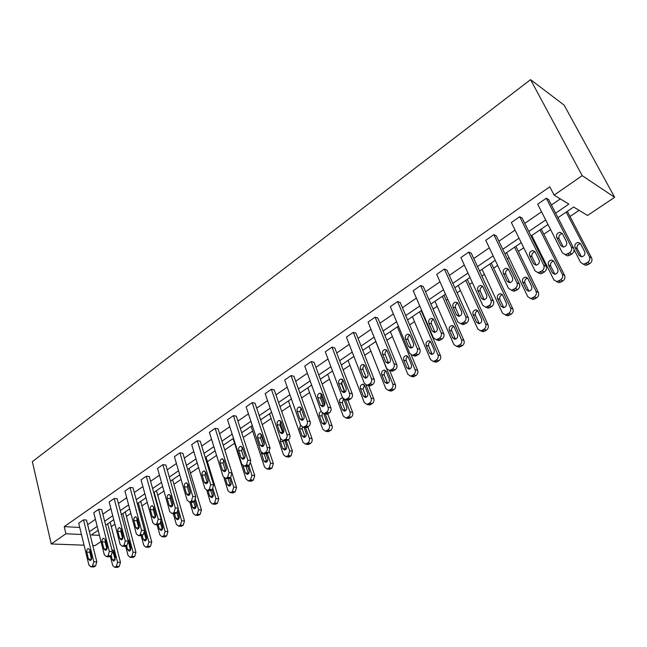 <?xml version="1.0" encoding="UTF-8"?>
<svg xmlns="http://www.w3.org/2000/svg" width="647" height="647" viewBox="0 0 647 647"><rect width="100%" height="100%" fill="white"/><g stroke="black" fill="none" stroke-linecap="round" stroke-linejoin="round"><path stroke-width="0.97" d="M101.013 541.571L95.004 545.599L92.796 545.518M557.949 217.699L573.654 207.016L587.549 215.467L614.65 197.303L564.135 105.138L530.572 79.638L32.35 461.659L51.234 543.957L65.921 533.767L81.465 534.495M111.3 526.626L114.907 524.183M126.44 516.387L130.88 513.386M141.919 505.922L147.217 502.339M157.739 495.222L163.95 491.024M173.922 484.279L181.071 479.451M190.477 473.094L198.613 467.595M207.412 461.643L216.583 455.439M224.744 449.924L234.578 443.276M243.248 437.412L252.653 431.056M262.221 424.586L271.166 418.536M281.68 411.427L290.131 405.718M301.639 397.937L309.565 392.575M322.125 384.092L329.493 379.102M343.136 369.882L349.93 365.288M364.722 355.292L370.901 351.111M386.882 340.306L392.414 336.569M409.656 324.907L414.492 321.64M423.364 315.639L423.769 315.372M433.061 309.08L437.17 306.306M446.163 300.232L447.7 299.189M457.13 292.808L460.47 290.552M469.576 284.397L472.318 282.545M481.886 276.075L484.409 274.368M493.645 268.125L497.656 265.416M507.361 258.849L509.019 257.732M518.393 251.392L523.738 247.785M533.589 241.121L534.333 240.619M543.836 234.19L550.597 229.62M570.015 216.494L579.122 210.34M108.939 556.752L111.098 555.838L112.368 551.559L101.668 509.512L98.667 509.302L109.343 551.462L108.073 555.749L107.07 556.412L106.383 556.679L104.321 554.778L93.766 512.707L98.667 509.302M140.9 535.732L143.254 534.778L144.556 530.394L133.023 487.773L130.047 487.49L141.556 530.233L140.253 534.632L139.194 535.32L138.442 535.611L136.291 533.702L124.92 491.057L130.047 487.49M174.358 513.702L176.938 512.715L178.273 508.227L165.85 465.015L162.898 464.667L175.305 507.992L173.962 512.497L172.854 513.225L172.029 513.54L169.789 511.631L157.528 468.396L162.898 464.667M209.434 490.604L212.256 489.577L213.639 484.967L200.246 441.165L197.327 440.744L210.696 484.668L209.313 489.286L208.156 490.046L207.242 490.386L204.913 488.485L191.698 444.651L197.327 440.744M246.232 466.333L249.346 465.282L250.769 460.551L236.325 416.15L233.438 415.641L247.874 460.171L246.442 464.91L245.221 465.703L244.218 466.083L241.792 464.174L227.534 419.749L233.438 415.641M280.515 438.504L280.248 441.27L282.747 448.589L284.704 450.069C286.419 449.511 287.074 448.169 286.686 446.026L284.898 440.817L285.942 440.979L288.336 439.742C289.824 438.529 290.317 436.911 289.807 434.889L274.223 389.882L271.376 389.276L286.953 434.412C287.462 436.442 286.969 438.059 285.481 439.273L283.087 440.526L280.555 438.626L265.173 393.594L271.376 389.276M325.522 413.934L326.792 414.185L329.38 412.859C330.94 411.589 331.45 409.923 330.892 407.869L314.07 362.263L311.28 361.552L328.102 407.295C328.652 409.357 328.142 411.023 326.573 412.293L323.985 413.627L321.357 411.735L304.745 366.089L311.28 361.552M368.321 385.572L369.825 385.935L372.632 384.52C374.281 383.186 374.807 381.479 374.201 379.393L356.02 333.173L353.294 332.356L371.475 378.705C372.082 380.8 371.556 382.514 369.898 383.849L367.092 385.272L364.366 383.388L346.412 337.136L353.294 332.356M413.069 355.276L415.228 356.133L418.286 354.613C420.032 353.213 420.574 351.458 419.919 349.331L400.25 302.513L397.598 301.559L417.266 348.523C417.922 350.65 417.38 352.421 415.633 353.82L412.576 355.349L409.761 353.472L390.335 306.605L397.598 301.559M460.907 323.686L463.212 324.624L466.552 322.999C468.396 321.527 468.954 319.715 468.242 317.556L446.956 270.131L444.384 269.047L465.686 316.618C466.398 318.777 465.84 320.597 463.996 322.069L460.648 323.71L457.736 321.85L436.709 274.377L444.384 269.047M511.51 290.212L513.985 291.279L517.657 289.524C519.598 287.972 520.188 286.103 519.404 283.92L496.338 235.896L493.871 234.659L516.953 282.828C517.737 285.02 517.155 286.896 515.198 288.449L511.526 290.212L508.534 288.376L485.751 240.304L493.871 234.659M565.122 254.675L567.799 255.913L571.851 254.02C573.913 252.387 574.52 250.462 573.663 248.238L548.648 199.632L546.294 198.225L571.35 246.976C572.199 249.208 571.592 251.149 569.522 252.783L565.47 254.683L562.413 252.872L537.681 204.209L546.294 198.225M87.652 524.677L95.424 519.315M102.857 514.195L110.888 508.655M118.409 503.479L126.707 497.753M134.309 492.513L142.89 486.601M150.581 481.303L159.453 475.181M167.233 469.819L176.413 463.495M184.282 458.076L193.768 451.533M201.735 446.042L211.553 439.273M219.616 433.716L229.774 426.721M237.934 421.092L248.44 413.845M256.705 408.152L267.583 400.655M275.954 394.888L287.211 387.124M295.687 381.285L307.349 373.246M315.938 367.326L328.013 359.004M336.715 353.003L349.226 344.382M358.042 338.308L371.006 329.372M379.943 323.209L393.376 313.949M402.434 307.705L416.369 298.105M425.556 291.773L440 281.809M449.317 275.396L464.311 265.06M473.758 258.549L489.318 247.825M498.902 241.218L515.052 230.081M524.774 223.385L541.547 211.82M551.422 205.018L560.302 198.896M555.611 213.162L568.867 204.104L554.107 195.127L549.788 186.805L64.231 526.634L79.751 527.459M537.924 272.71L540.496 273.859L544.345 272.039C546.351 270.446 546.95 268.545 546.133 266.346L522.113 218.031L519.695 216.713L543.747 265.173C544.564 267.381 543.965 269.289 541.96 270.883L538.094 272.71L535.069 270.883L511.34 222.519L519.695 216.713M485.848 307.196L488.234 308.19L491.736 306.5C493.629 304.996 494.195 303.152 493.451 300.984L471.299 253.252L468.776 252.095L490.952 299.965C491.696 302.149 491.122 303.993 489.229 305.505L485.719 307.204L482.767 305.352L460.882 257.579L468.776 252.095M436.66 339.707L438.884 340.597L442.079 339.028C443.874 337.597 444.424 335.809 443.737 333.674L423.284 286.54L420.671 285.529L441.133 332.793C441.82 334.944 441.27 336.731 439.475 338.171L436.272 339.748L433.409 337.888L413.207 290.713L420.671 285.529M390.578 370.796L392.219 371.241L395.147 369.769C396.846 368.41 397.379 366.671 396.748 364.568L377.84 318.049L375.147 317.167L394.055 363.824C394.686 365.935 394.152 367.674 392.454 369.041L389.518 370.513L386.752 368.636L368.078 322.077L375.147 317.167M346.646 399.943L348.021 400.25L350.714 398.875C352.324 397.573 352.841 395.891 352.259 393.821L334.774 347.908L332.008 347.14L349.501 393.19C350.076 395.268 349.558 396.959 347.949 398.261L345.247 399.636L342.578 397.751L325.304 351.798L332.008 347.14M304.947 427.546L306.104 427.756L308.587 426.47C310.115 425.233 310.617 423.591 310.083 421.553L293.892 376.247L291.069 375.592L307.26 421.027C307.786 423.073 307.293 424.715 305.764 425.961L303.273 427.246L300.693 425.354L284.704 380.015L291.069 375.592M265.319 453.733L266.289 453.879L268.594 452.674L270.042 447.886L255.039 403.178L252.176 402.62L267.162 447.449C267.656 449.463 267.171 451.064 265.715 452.253L263.402 453.466L260.927 451.566L246.119 406.834L252.176 402.62M227.607 478.618L230.575 477.575L231.974 472.917L218.071 428.815L215.16 428.346L229.054 472.569L227.647 477.243L226.458 478.028L225.504 478.384L223.126 476.475L209.402 432.35L215.16 428.346M191.69 502.29L194.383 501.279L195.742 496.734L182.842 453.232L179.906 452.843L192.79 496.467L191.423 501.029L190.291 501.773L189.425 502.104L187.137 500.196L174.415 456.661L179.906 452.843M157.439 524.846L159.898 523.876L161.216 519.444L149.247 476.524L146.287 476.208L158.232 519.25L156.906 523.69L155.822 524.402L155.037 524.701L152.846 522.8L141.038 479.856L146.287 476.208M124.734 546.359L126.99 545.429L128.276 541.102L117.172 498.764L114.179 498.522L125.267 540.973L123.981 545.308L122.946 545.987L122.226 546.27L120.124 544.362L109.173 501.999L114.179 498.522M93.491 566.909L95.562 566.012L96.815 561.79L86.504 520.026L83.503 519.84L93.783 561.717L92.537 565.955L91.55 566.602L90.895 566.861L88.874 564.96L78.708 523.172L83.503 519.84M64.231 526.634L65.921 533.767M554.107 195.127L582.195 175.644L530.572 79.638M51.234 543.957L84.061 545.186M98.182 530.289L91.308 534.956L99.444 535.344M547.977 224.477L531.041 235.993M521.223 242.665L504.919 253.753M495.246 260.329L479.54 271.004M470.005 277.49L454.873 287.778M445.476 294.167L430.894 304.082M421.626 310.382L407.57 319.933M398.431 326.153L384.876 335.364M375.867 341.495L362.789 350.383M353.901 356.424L341.284 365.005M332.509 370.966L320.338 379.247M311.676 385.135L299.925 393.125M291.376 398.932L280.03 406.648M271.594 412.39L260.628 419.838M252.298 425.5L241.711 432.706M233.486 438.294L223.255 445.249L236.543 487.345L235.193 491.841L232.386 492.836M215.127 450.773L205.236 457.494M197.214 462.953L187.654 469.455M179.729 474.841L170.484 481.125M162.648 486.455L153.711 492.529M145.971 497.794L137.326 503.673M129.675 508.874L121.312 514.559M113.751 519.703L105.655 525.202M614.65 197.303L582.195 175.644M89.383 531.705L97.196 526.367M104.66 521.272L112.724 515.756M120.277 510.596L128.616 504.903M136.25 499.686L144.871 493.798M152.595 488.517L161.507 482.427M169.32 477.09L178.54 470.79M186.449 465.387L195.984 458.877M203.991 453.401L213.85 446.665M221.953 441.133L232.16 434.161M240.36 428.557L250.923 421.334M259.229 415.665L270.163 408.192M278.574 402.45L289.888 394.71M298.413 388.896L310.131 380.881M318.761 374.985L330.9 366.695M339.651 360.719L352.227 352.122M361.091 346.064L374.128 337.16M383.113 331.021L396.627 321.785M405.734 315.566L419.749 305.991M428.985 299.682L443.518 289.751M452.884 283.346L467.967 273.042M477.47 266.556L493.127 255.856M502.768 249.273L519.015 238.169M528.801 231.48L545.68 219.948M566.562 241.873C567.257 244.671 566.165 246.41 563.286 247.081L560.876 245.65L556.719 237.481C556.04 234.683 557.14 232.952 560.019 232.289L562.372 233.696L566.562 241.873M563.319 247.081L559.065 238.759C558.385 236.001 559.469 234.271 562.316 233.583M566.19 212.095L589.433 256.786C590.274 258.962 589.684 260.838 587.654 262.423L583.675 264.243L580.666 262.456L574.059 249.621M567.322 211.326L591.617 257.967C592.466 260.134 591.876 262.011 589.854 263.588L585.875 265.399L583.279 264.227M578.264 242.423L580.472 243.644C577.642 244.267 576.566 245.941 577.245 248.666L581.483 256.835C584.338 256.196 585.406 254.514 584.718 251.788L580.577 243.806L578.264 242.423C575.434 243.046 574.35 244.728 575.029 247.453L579.138 255.428L581.507 256.835M539.137 260.07C539.8 262.811 538.757 264.51 535.999 265.181L533.613 263.733L529.626 255.622C528.979 252.88 530.03 251.182 532.788 250.526L535.118 251.942L539.137 260.07M536.169 265.173L532.036 256.819C531.373 254.198 532.368 252.508 535.004 251.748M512.521 277.733C513.152 280.41 512.149 282.084 509.512 282.747L507.159 281.291L503.326 273.228C502.703 270.551 503.714 268.885 506.35 268.23L508.655 269.662L512.521 277.733M509.812 282.723L505.792 274.344C505.153 271.861 506.059 270.203 508.51 269.387M540.01 229.895L562.348 274.312C563.165 276.471 562.583 278.323 560.609 279.868L556.816 281.623L553.84 279.827L531.777 235.492M541.248 229.054L564.605 275.42C565.413 277.571 564.831 279.415 562.866 280.952L559.081 282.699L556.582 281.623M553.686 261.145C551.05 261.833 550.055 263.475 550.71 266.071L554.843 274.279M557.811 269.322L553.824 261.396L551.535 259.997C548.818 260.62 547.791 262.27 548.438 264.938L552.384 272.856L554.738 274.279C557.439 273.649 558.466 271.991 557.811 269.322M514.567 247.186L536.048 291.344C536.824 293.487 536.25 295.307 534.333 296.811L530.718 298.51L527.774 296.698L506.569 252.629M515.902 246.289L538.361 292.379C539.137 294.514 538.563 296.326 536.654 297.822L533.047 299.512L530.645 298.51M527.653 278.161C525.21 278.914 524.296 280.523 524.935 282.982L528.947 291.215M531.664 286.362L527.839 278.485L525.566 277.078C522.97 277.7 521.975 279.318 522.598 281.93L526.391 289.799L528.72 291.231C531.316 290.6 532.295 288.974 531.664 286.362M486.673 294.886C487.28 297.507 486.318 299.149 483.786 299.804L481.457 298.34L477.785 290.333C477.187 287.705 478.157 286.071 480.689 285.424L482.961 286.864L486.673 294.886M484.207 299.755L480.309 291.368C479.694 289.015 480.519 287.397 482.775 286.532M489.836 264.008L510.483 307.891C511.227 310.018 510.669 311.814 508.809 313.277L505.356 314.911L502.444 313.099L482.047 269.298M491.251 263.046L512.853 308.854C513.597 310.972 513.039 312.76 511.179 314.216L507.733 315.849L505.42 314.911M502.363 294.708C500.091 295.517 499.258 297.086 499.872 299.424L503.778 307.665M506.253 302.925L502.582 295.089L500.333 293.681C497.842 294.296 496.888 295.881 497.486 298.437L501.134 306.257L503.431 307.697C505.922 307.074 506.86 305.481 506.253 302.925M461.562 311.547C462.144 314.118 461.214 315.728 458.796 316.375L456.499 314.903L452.965 306.945C452.399 304.373 453.329 302.772 455.755 302.133L457.995 303.58L461.562 311.547M456.499 314.903L459.071 315.849L455.537 307.915C454.946 305.675 455.698 304.106 457.785 303.192M465.775 280.369L485.638 323.977C486.35 326.088 485.8 327.859 483.988 329.283L480.689 330.86L477.818 329.04L458.197 285.513M467.271 279.342L488.056 324.875C488.768 326.978 488.218 328.733 486.415 330.156L483.123 331.733L480.891 330.852M477.769 310.811C475.666 311.66 474.914 313.188 475.496 315.412L479.298 323.654M481.554 319.02L478.02 311.239L475.796 309.816C473.402 310.431 472.496 311.991 473.062 314.499L476.572 322.271L478.845 323.71C481.231 323.096 482.136 321.527 481.554 319.02M437.154 327.738C437.712 330.261 436.822 331.838 434.493 332.485L432.236 331.005L428.84 323.096C428.298 320.58 429.187 319.003 431.517 318.373L433.733 319.82L437.154 327.738M432.236 331.005L434.849 331.879L431.46 323.993C430.894 321.874 431.581 320.346 433.506 319.4M442.362 296.286L461.473 339.626C462.16 341.713 461.618 343.46 459.847 344.851L456.701 346.38L453.87 344.544L434.986 301.3M443.939 295.21L463.939 340.451C464.619 342.538 464.085 344.277 462.322 345.66L459.176 347.18L457.017 346.347M453.854 326.476C451.913 327.358 451.226 328.854 451.792 330.965L455.472 339.198M457.526 334.677L454.129 326.945L451.938 325.522C449.633 326.128 448.759 327.657 449.309 330.116L452.682 337.839L454.922 339.287C457.219 338.672 458.084 337.136 457.526 334.677M413.433 343.484C413.959 345.959 413.109 347.512 410.869 348.143L408.645 346.663L405.386 338.802C404.86 336.335 405.718 334.782 407.958 334.159L410.141 335.615L413.433 343.484M408.645 346.663L411.306 347.471L408.047 339.635C407.505 337.629 408.128 336.133 409.899 335.162M419.571 311.781L437.962 354.847C438.617 356.918 438.084 358.64 436.369 359.999L433.353 361.471L430.562 359.635L412.39 316.658M421.221 310.657L440.47 355.607C441.125 357.678 440.599 359.392 438.884 360.743L435.868 362.215L433.773 361.414M430.595 341.729C428.799 342.643 428.177 344.099 428.71 346.105L431.961 353.755L429.438 352.987L431.638 354.443C433.846 353.836 434.687 352.324 434.153 349.914L430.878 342.231L428.718 340.799C426.51 341.398 425.661 342.902 426.187 345.32L429.438 352.987M390.351 358.794C390.861 361.228 390.036 362.749 387.885 363.371L385.693 361.883L382.563 354.087C382.062 351.661 382.887 350.132 385.046 349.517L387.189 350.981L390.351 358.794M385.693 361.883L388.394 362.635L385.264 354.855C384.755 352.947 385.313 351.491 386.938 350.504M397.379 326.864L415.083 369.655C415.714 371.718 415.188 373.408 413.514 374.734L410.619 376.166L407.877 374.322L390.384 331.62M411.314 355.122L417.63 370.367C418.261 372.421 417.744 374.103 416.07 375.43L413.182 376.845L411.557 376.417M407.958 356.578C406.3 357.516 405.734 358.939 406.243 360.848L409.373 368.442L406.809 367.731L408.977 369.194C411.104 368.596 411.913 367.108 411.403 364.738L408.249 357.112L406.122 355.672C403.995 356.262 403.178 357.742 403.679 360.112L406.809 367.731M367.9 373.699C368.386 376.077 367.593 377.581 365.523 378.196L363.363 376.7L360.355 368.952C359.878 366.566 360.678 365.078 362.749 364.463L364.859 365.935L367.9 373.699M366.396 377.945L363.088 369.663C362.603 367.852 363.113 366.445 364.609 365.442M375.753 341.567L392.802 384.075C393.408 386.122 392.899 387.796 391.265 389.09L388.491 390.464L385.79 388.621L368.944 346.194M389.696 370.561L395.39 384.73C395.996 386.769 395.487 388.435 393.861 389.72L391.087 391.095L389.599 390.739M385.919 371.055C384.391 372.001 383.873 373.384 384.367 375.203L387.375 382.749L384.779 382.094L386.914 383.558C388.96 382.967 389.737 381.504 389.251 379.182L386.21 371.596L384.116 370.157C382.07 370.739 381.285 372.195 381.762 374.524L384.779 382.094M346.04 388.2C346.509 390.537 345.741 392.017 343.743 392.624L341.632 391.128L338.729 383.428C338.276 381.083 339.044 379.619 341.042 379.021L343.12 380.493L346.04 388.2M344.689 392.317L341.503 384.083L342.87 379.983M366.065 385.135L371.111 398.123C371.685 400.153 371.184 401.803 369.591 403.065L366.93 404.399L364.277 402.547L348.054 360.403M368.636 385.652L373.731 398.722C374.314 400.744 373.812 402.385 372.219 403.647L369.558 404.982L368.192 404.682M364.455 385.151L363.048 389.187L365.943 396.684L363.315 396.085L365.409 397.549C367.383 396.967 368.135 395.527 367.666 393.239L364.746 385.709L362.684 384.269C360.711 384.844 359.95 386.275 360.411 388.564L363.315 396.085M324.762 402.321C325.206 404.626 324.462 406.073 322.546 406.672L320.467 405.168L317.677 397.525C317.24 395.22 317.984 393.78 319.909 393.19L321.955 394.662L324.762 402.321M323.549 406.308L320.483 398.131L321.705 394.16M345.393 399.668L349.97 411.807C350.528 413.821 350.027 415.447 348.482 416.684L345.919 417.978L343.306 416.118L327.689 374.249M341.333 382.466L344.98 392.122M348.046 400.242L352.623 412.357C353.181 414.363 352.688 415.981 351.143 417.218L348.579 418.504L347.326 418.253M343.395 398.997L342.271 402.814L345.061 410.263L342.4 409.713L344.463 411.185C346.363 410.61 347.091 409.195 346.646 406.947L343.743 399.264M341.802 398.018L342.805 398.237L341.802 398.018C339.893 398.584 339.165 399.992 339.602 402.24L342.4 409.713M304.033 416.07C304.462 418.342 303.742 419.766 301.89 420.356L299.844 418.852L297.167 411.257C296.747 408.993 297.466 407.57 299.326 406.987L301.332 408.467L304.033 416.07M302.95 419.935L299.998 411.807L301.098 407.966M325.247 413.878L329.372 425.144C329.905 427.141 329.412 428.743 327.9 429.956L325.433 431.209L322.877 429.349L307.826 387.755M320.839 395.058L324.543 405.159M327.746 413.902L332.057 425.645C332.59 427.635 332.105 429.236 330.593 430.441L328.134 431.686L326.986 431.484M322.36 413.15L322.012 416.102L325.02 424.117M321.252 411.443C319.537 412.123 318.89 413.498 319.319 415.576L322.012 423.001L324.042 424.472C325.878 423.906 326.581 422.515 326.153 420.299L323.718 413.635M283.839 429.479C284.243 431.703 283.548 433.11 281.76 433.684L279.755 432.18L277.175 424.642C276.779 422.41 277.474 421.011 279.269 420.445L281.235 421.925L283.839 429.479M282.868 433.207L280.03 425.144L281.008 421.432M305.57 427.659L309.282 438.148C309.8 440.13 309.315 441.715 307.843 442.896L305.465 444.109L302.95 442.249L288.449 400.922M301.122 408.022L304.163 416.571M307.859 426.955L312 438.601C312.509 440.583 312.032 442.16 310.56 443.332L308.19 444.546L307.131 444.376M302.206 427.085L302.262 429.066L305.158 437.016M300.54 424.925L299.545 428.581L302.133 435.957L304.122 437.429C305.902 436.871 306.581 435.504 306.168 433.32L304.074 427.392M264.154 442.54C264.542 444.732 263.871 446.115 262.14 446.681L260.175 445.176L257.692 437.687C257.312 435.496 257.983 434.121 259.714 433.555L261.647 435.043L264.154 442.54M263.289 446.139L260.571 438.148L261.437 434.566M286.289 440.922L289.694 450.83L288.279 455.512L285.99 456.693L283.523 454.825L269.54 413.781M280.07 422.831L283.418 432.584M288.441 439.661L292.436 451.242L291.021 455.909L288.732 457.081L287.769 456.944M282.828 440.534L285.772 449.592M244.954 455.278C245.326 457.437 244.679 458.796 243.005 459.354L241.08 457.85L238.686 450.409C238.322 448.25 238.978 446.891 240.652 446.341L242.544 447.829L244.954 455.278M244.194 458.739L241.59 450.822L242.358 447.376M264.461 453.078L267.348 453.49L270.592 463.203L269.192 467.821L267.979 468.606L266.985 468.962L264.558 467.102L251.093 426.324M261.145 434.881L264.267 444.246M269.435 451.857L273.349 463.567L271.958 468.177L268.861 469.204M264.073 453.555L266.863 461.861M261.275 452.31L263.83 460.915L265.747 462.395C267.405 461.853 268.052 460.527 267.672 458.416L266.152 453.854M226.232 467.7C226.587 469.827 225.957 471.162 224.339 471.72L222.455 470.207L220.15 462.823C219.802 460.696 220.441 459.362 222.058 458.812L223.919 460.3L226.232 467.7M225.568 471.024L223.069 463.195L223.749 459.88M248.82 465.622L251.942 475.27L250.567 479.839L248.44 480.947L246.062 479.079L233.074 438.577M250.745 463.333L254.724 475.602L253.349 480.155L250.405 481.166M245.9 466.293L248.399 473.83M243.086 465.864L245.367 472.949L247.251 474.429C248.86 473.895 249.475 472.585 249.119 470.506L247.752 466.277M207.97 479.815C208.31 481.91 207.695 483.236 206.126 483.778L204.282 482.266L202.066 474.93C201.727 472.836 202.349 471.517 203.918 470.984L205.738 472.472L207.97 479.815M207.396 483.01L205.002 475.262L205.584 472.084M230.728 477.47L233.737 487.054L232.386 491.566L230.332 492.634L227.995 490.774L223.983 477.882M228.173 478.683L230.372 485.517M225.374 478.392L227.34 484.7L229.192 486.18C230.744 485.646 231.351 484.36 231.003 482.306L229.701 478.149M190.145 491.647C190.469 493.71 189.87 495.012 188.358 495.545L186.538 494.033L184.411 486.754C184.088 484.684 184.694 483.39 186.207 482.856L187.994 484.352L190.145 491.647M189.652 494.704L187.363 487.045L187.865 483.996M213.009 488.849L215.969 498.562L214.634 503.01L212.645 504.053L210.364 502.193L206.797 490.386M205.989 456.992L218.791 498.813L217.457 503.253L214.78 504.239M210.768 490.515L212.766 496.912M208.019 490.458L209.741 496.168L211.553 497.648C213.065 497.131 213.647 495.861 213.316 493.839L212.062 489.706M172.749 503.188C173.056 505.226 172.474 506.512 171.002 507.038L169.223 505.525L167.177 498.295C166.869 496.257 167.452 494.979 168.924 494.454L170.679 495.95L172.749 503.188M172.32 506.108L170.145 498.546L170.573 495.642M195.612 499.662L198.613 509.796L197.295 514.195L196.195 514.907L195.378 515.206L193.138 513.346L189.846 502.137M189.102 468.468L201.452 510.014L200.133 514.405L197.578 515.368M193.671 501.748L195.564 508.049M191.043 502.234L192.547 507.369L194.326 508.849C195.79 508.34 196.364 507.086 196.041 505.097L194.812 500.932M155.757 514.462C156.048 516.476 155.482 517.737 154.059 518.255L152.32 516.743L150.339 509.561C150.047 507.555 150.614 506.294 152.045 505.776L153.76 507.272L155.757 514.462M155.401 517.236L153.323 509.779L153.679 507.022M178.435 509.585L181.653 520.77L180.359 525.121L178.499 526.108L176.299 524.24L173.283 513.629M172.595 479.686L184.508 520.956L183.214 525.291L180.764 526.237M173.962 512.497L176.938 512.715L178.758 518.918M174.439 513.71L175.749 518.32L177.496 519.8C178.912 519.298 179.47 518.061 179.17 516.096L177.893 511.648M139.154 525.477C139.437 527.459 138.887 528.704 137.504 529.214L135.797 527.701L133.897 520.568C133.622 518.587 134.172 517.349 135.555 516.84L137.237 518.336L139.154 525.477M138.87 528.106L136.889 520.762L137.18 518.142M154.132 492.246L165.082 531.502L163.804 535.797L162.009 536.751L159.858 534.891L157.075 524.822M156.461 490.661L167.953 531.656L166.675 535.934L164.33 536.864M160.553 523.245L162.332 529.537M158.183 524.854L159.332 529.02L161.046 530.5C162.421 529.998 162.963 528.785 162.672 526.844L161.249 521.725M122.938 536.234C123.213 538.191 122.679 539.42 121.337 539.922L119.663 538.409L117.827 531.333C117.56 529.375 118.102 528.146 119.444 527.653L121.094 529.141L122.938 536.234M122.72 538.708L120.835 531.486L121.062 529.028M138.321 502.994L148.891 541.984L147.621 546.23L145.882 547.16L143.771 545.3L141.208 535.748M139.048 527.701L136.808 519.347M140.682 501.385L151.77 542.113L150.508 546.343L148.26 547.257M144.427 533.168L146.262 539.913M139.194 535.32L142.203 535.465L143.286 539.477L144.96 540.957C146.295 540.471 146.829 539.266 146.545 537.35L144.362 529.691M107.095 546.747C107.353 548.68 106.828 549.893 105.526 550.387L103.892 548.882L102.121 541.846C101.87 539.913 102.396 538.708 103.698 538.215L105.315 539.703L107.095 546.747M106.933 549.06L105.138 541.968L105.307 539.671M122.857 513.508L133.056 552.239L131.81 556.436L130.12 557.342L128.049 555.474L125.647 546.27M125.251 511.882L135.943 552.336L134.697 556.517L132.546 557.407M128.915 540.528L128.68 542.938L130.557 550.047M126.553 545.72L127.596 549.707L129.238 551.187C130.532 550.702 131.05 549.513 130.783 547.629L128.971 540.73L127.807 539.307M91.607 557.027C91.85 558.935 91.34 560.132 90.07 560.617L88.469 559.113L86.771 552.126C86.528 550.217 87.038 549.028 88.307 548.543L89.893 550.031L91.607 557.027M91.494 559.162L89.796 552.223L89.909 550.096M107.734 523.787L117.568 562.267L116.339 566.408L114.705 567.298L112.675 565.429L110.37 556.323M110.152 522.145L120.463 562.332L119.242 566.465L117.172 567.338M113.581 550.702L113.403 552.959L115.19 559.946M111.235 555.741L112.246 559.712L113.856 561.192L115.368 557.674L113.621 550.823L111.818 549.416M573.663 248.238L571.35 246.976M571.851 254.02L569.522 252.783M570.064 255.193L567.734 253.964M560.876 245.65L563.213 246.903M556.719 237.481L559.065 238.759M589.433 256.786L591.617 257.967M585.899 263.555L588.099 264.712M587.654 262.423L589.854 263.588M581.346 256.608L579.138 255.428M577.245 248.666L575.029 247.453M546.133 266.346L543.747 265.173M544.345 272.039L541.96 270.883M542.615 273.171L540.221 272.023M533.613 263.733L536.023 264.906M529.626 255.622L532.036 256.819M519.404 283.92L516.953 282.828M517.657 289.524L515.198 288.449M515.966 290.624L513.516 289.557M507.159 281.291L509.618 282.383M503.326 273.228L505.792 274.344M562.348 274.312L564.605 275.42M558.903 280.968L561.159 282.052M560.609 279.868L562.866 280.952M554.657 273.964L552.384 272.856M550.71 266.071L548.438 264.938M536.048 291.344L538.361 292.379M532.675 297.879L534.996 298.89M534.333 296.811L536.654 297.822M528.72 290.827L526.391 289.799M524.935 282.982L522.598 281.93M493.451 300.984L490.952 299.965M491.736 306.5L489.229 305.505M490.094 307.576L487.587 306.581M481.457 298.34L483.98 299.359M477.785 290.333L480.309 291.368M510.483 307.891L512.853 308.854M507.191 314.313L509.569 315.251M508.809 313.277L511.179 314.216M503.52 307.22L501.134 306.257M499.872 299.424L497.486 298.437M468.242 317.556L465.686 316.618M466.552 322.999L463.996 322.069M464.967 324.034L462.403 323.12M452.965 306.945L455.537 307.915M485.638 323.977L488.056 324.875M482.419 330.293L484.846 331.167M483.988 329.283L486.415 330.156M479.006 323.16L476.572 322.271M475.496 315.412L473.062 314.499M443.737 333.674L441.133 332.793M442.079 339.028L439.475 338.171M440.534 340.039L437.922 339.19M428.84 323.096L431.46 323.993M461.473 339.626L463.939 340.451M458.327 345.838L460.801 346.638M459.847 344.851L462.322 345.66M455.164 338.664L452.682 337.839M451.792 330.965L449.309 330.116M419.919 349.331L417.266 348.523M418.286 354.613L415.633 353.82M416.789 355.599L414.129 354.807M405.386 338.802L408.047 339.635M437.962 354.847L440.47 355.607M434.889 360.953L437.404 361.697M436.369 359.999L438.884 360.743M428.71 346.105L426.187 345.32M396.748 364.568L394.055 363.824M395.147 369.769L392.454 369.041M393.683 370.731L390.99 370.003M382.563 354.087L385.264 354.855M415.083 369.655L417.63 370.367M412.074 375.672L414.63 376.36M413.514 374.734L416.07 375.43M406.243 360.848L403.679 360.112M374.201 379.393L371.475 378.705M372.632 384.52L369.898 383.849M371.208 385.45L368.475 384.787M363.363 376.7L366.105 377.395M360.355 368.952L363.088 369.663M392.802 384.075L395.39 384.73M389.858 389.995L392.454 390.626M391.265 389.09L393.861 389.72M384.367 375.203L381.762 374.524M352.259 393.821L349.501 393.19M350.714 398.875L347.949 398.261M349.331 399.781L346.557 399.175M341.632 391.128L344.406 391.758M338.729 383.428L341.503 384.083M371.111 398.123L373.731 398.722M368.224 403.946L370.852 404.529M369.591 403.065L372.219 403.647M363.048 389.187L360.411 388.564M330.892 407.869L328.102 407.295M329.38 412.859L326.573 412.293M328.029 413.74L325.223 413.182M320.467 405.168L323.265 405.75M317.677 397.525L320.483 398.131M349.97 411.807L352.623 412.357M347.148 417.541L349.809 418.075M348.482 416.684L351.143 417.218M342.271 402.814L339.602 402.24M310.083 421.553L307.26 421.027M308.587 426.47L305.764 425.961M307.276 427.335L304.446 426.826M299.844 418.852L302.683 419.377M297.167 411.257L299.998 411.807M329.372 425.144L332.057 425.645M326.598 430.797L329.291 431.274M327.9 429.956L330.593 430.441M324.705 423.502L322.012 423.001M322.012 416.102L319.319 415.576M289.807 434.889L286.953 434.412M288.336 439.742L285.481 439.273M287.058 440.575L284.195 440.122M279.755 432.18L282.618 432.665M277.175 424.642L280.03 425.144M309.282 438.148L312 438.601M306.573 443.713L309.29 444.149M307.843 442.896L310.56 443.332M304.858 436.41L302.133 435.957M302.262 429.066L299.545 428.581M270.042 447.886L267.162 447.449M268.594 452.674L265.715 452.253M260.175 445.176L263.054 445.613M257.692 437.687L260.571 438.148M289.694 450.83L292.436 451.242M287.042 456.313L289.783 456.709M288.279 455.512L291.021 455.909M285.489 449.002L282.747 448.589M282.99 441.707L280.248 441.27M250.769 460.551L247.874 460.171M249.346 465.282L246.442 464.91M248.133 466.075L245.221 465.703M241.08 457.85L243.984 458.238M238.686 450.409L241.59 450.822M270.592 463.203L273.349 463.567M267.979 468.606L270.753 468.954M269.192 467.821L271.958 468.177M266.596 461.295L263.83 460.915M264.186 454.04L261.42 453.644M231.974 472.917L229.054 472.569M230.575 477.575L227.647 477.243M229.386 478.351L226.458 478.028M222.455 470.207L225.374 470.555M220.15 462.823L223.069 463.195M251.942 475.27L254.724 475.602M249.386 480.6L252.176 480.907M250.567 479.839L253.349 480.155M248.157 473.281L245.367 472.949M213.639 484.967L210.696 484.668M212.256 489.577L209.313 489.286M211.1 490.337L208.156 490.046M204.282 482.266L207.218 482.573M202.066 474.93L205.002 475.262M233.737 487.054L236.543 487.345M231.23 492.302L234.044 492.577M232.386 491.566L235.193 491.841M230.154 484.991L227.34 484.7M195.742 496.734L192.79 496.467M194.383 501.279L191.423 501.029M193.251 502.023L190.291 501.773M186.538 494.033L189.498 494.308M184.411 486.754L187.363 487.045M215.969 498.562L218.791 498.813M213.51 503.738L216.333 503.973M214.634 503.01L217.457 503.253M212.572 496.427L209.741 496.168M178.273 508.227L175.305 507.992M175.83 513.435L172.854 513.225M169.223 505.525L172.199 505.76M167.177 498.295L170.145 498.546M198.613 509.796L201.452 510.014M196.195 514.907L199.041 515.109M197.295 514.195L200.133 514.405M195.394 507.596L192.547 507.369M161.216 519.444L158.232 519.25M159.898 523.876L156.906 523.69M158.814 524.58L155.822 524.402M152.32 516.743L155.304 516.945M150.339 509.561L153.323 509.779M181.653 520.77L184.508 520.956M179.284 525.809L182.139 525.987M180.359 525.121L183.214 525.291M178.604 518.514L175.749 518.32M144.556 530.394L141.556 530.233M143.254 534.778L140.253 534.632M135.797 527.701L138.798 527.871M133.897 520.568L136.889 520.762M165.082 531.502L167.953 531.656M162.753 536.468L165.624 536.614M163.804 535.797L166.675 535.934M162.203 529.181L159.332 529.02M128.276 541.102L125.267 540.973M126.99 545.429L123.981 545.308M125.963 546.1L122.946 545.987M119.663 538.409L122.671 538.547M117.827 531.333L120.835 531.486M148.891 541.984L151.77 542.113M146.602 546.893L149.481 546.998M147.621 546.23L150.508 546.343M146.165 539.606L143.286 539.477M112.368 551.559L109.343 551.462M111.098 555.838L108.073 555.749M110.095 556.501L107.07 556.412M103.892 548.882L106.909 548.988M102.121 541.846L105.138 541.968M133.056 552.239L135.943 552.336M130.807 557.083L133.703 557.164M131.81 556.436L134.697 556.517M130.484 549.804L127.596 549.707M96.815 561.79L93.783 561.717M95.562 566.012L92.537 565.955M94.583 566.659L91.55 566.602M88.469 559.113L91.486 559.186M86.771 552.126L89.796 552.223M117.568 562.267L120.463 562.332M115.36 567.047L118.264 567.096M116.339 566.408L119.242 566.465M115.142 559.784L112.246 559.712M113.403 552.959L112.497 552.934M567.799 255.913L565.47 254.683M560.019 232.289L562.292 233.543M583.675 264.243L585.875 265.399M540.496 273.859L538.094 272.71M532.788 250.526L534.915 251.594M513.985 291.279L511.526 290.212M506.35 268.23L508.332 269.144M556.816 281.623L559.081 282.699M553.622 261.056L551.535 259.997M530.718 298.51L533.047 299.512M527.515 277.975L525.566 277.078M488.234 308.19L485.719 307.204M480.689 285.424L482.525 286.192M505.356 314.911L507.733 315.849M502.145 294.442L500.333 293.681M463.212 324.624L460.648 323.71M455.755 302.133L457.453 302.78M480.689 330.86L483.123 331.733M477.478 310.463L475.796 309.816M438.884 340.597L436.272 339.748M431.517 318.373L433.086 318.922M456.701 346.38L459.176 347.18M453.482 326.064L451.938 325.522M415.228 356.133L412.576 355.349M407.958 334.159L409.405 334.62M433.353 361.471L435.868 362.215M430.15 341.26L428.718 340.799M392.219 371.241L389.518 370.513M385.046 349.517L386.372 349.906M410.619 376.166L413.182 376.845M407.44 356.06L406.122 355.672M369.825 385.935L367.092 385.272M362.749 364.463L363.97 364.795M388.491 390.464L391.087 391.095M385.329 370.48L384.116 370.157M348.021 400.25L345.247 399.636M341.042 379.021L342.166 379.288M366.93 404.399L369.558 404.982M363.8 384.536L362.684 384.269M326.792 414.185L323.985 413.627M319.909 393.19L320.944 393.416M345.919 417.978L348.579 418.504M306.104 427.756L303.273 427.246M299.326 406.987L300.273 407.181M325.433 431.209L328.134 431.686M285.942 440.979L283.087 440.526M279.269 420.445L280.143 420.599M305.465 444.109L308.19 444.546M266.289 453.879L263.402 453.466M259.714 433.555L260.515 433.684M285.99 456.693L288.732 457.081M247.122 466.447L244.218 466.083M240.652 446.341L241.388 446.446M266.985 468.962L269.75 469.318M228.431 478.707L225.504 478.384M222.058 458.812L222.738 458.901M248.44 480.947L251.23 481.255M210.194 490.677L207.242 490.386M203.918 470.984L204.541 471.056M230.332 492.634L233.138 492.909M192.385 502.347L189.425 502.104M186.207 482.856L186.789 482.921M212.645 504.053L215.475 504.296M175.005 513.75L172.029 513.54M168.924 494.454L169.457 494.502M195.378 515.206L198.217 515.416M158.03 524.879L155.037 524.701M152.045 505.776L152.538 505.817M178.499 526.108L181.362 526.278M141.45 535.756L138.442 535.611M135.555 516.84L136.007 516.872M162.009 536.751L164.88 536.897M125.243 546.383L122.226 546.27M119.444 527.653L119.865 527.677M145.882 547.16L148.77 547.273M109.408 556.768L106.383 556.679M130.12 557.342L133.015 557.423M93.928 566.918L90.895 566.861M114.705 567.298L117.608 567.346"/></g></svg>
